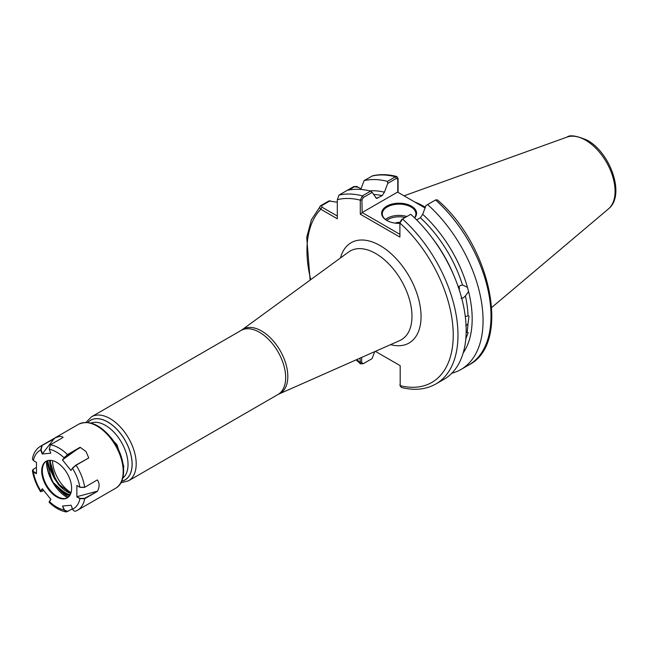 <?xml version="1.0" encoding="UTF-8"?>
<svg xmlns="http://www.w3.org/2000/svg" width="648" height="648" viewBox="0 0 648 648"><rect width="100%" height="100%" fill="white"/><g stroke="black" fill="none" stroke-linecap="round" stroke-linejoin="round"><path stroke-width="0.97" d="M464.438 347.992L464.122 349.41M465.313 316.653L468.034 315.77L468.998 316.135L467.978 323.943L465.774 325.863M466.163 332.116L468.204 332.521L465.896 338.71M458.363 286.189L459.497 291.049M458.185 287.558L460.129 285.638L462.494 285.063A94.527 54.57 -120 0 0 420.398 217.744L416.656 219.907M427.615 204.549A106.79 61.657 60 0 1 460.939 369.514L468.901 364.913C511.572 343.513 490.86 245.284 437.319 199.859L435.569 199.957L426.011 205.473L422.69 214.286A97.038 56.028 60 0 1 467.459 287.331L462.858 285.104M467.459 287.331L468.585 291.568A97.038 56.028 60 0 1 463.182 352.966M468.034 315.77A94.527 54.57 -120 0 0 465.394 295.934L468.585 291.568M465.394 295.934L463.385 297.837L461.084 298.42M399.905 223.374A17.48 10.093 180 0 1 386.751 220.425L386.751 220.425A17.48 10.093 180 0 1 386.751 206.161A17.48 10.093 180 0 1 411.464 206.161A17.48 10.093 180 0 1 414.639 217.922M414.477 217.769A16.808 9.704 0 0 0 415.911 213.84A16.808 9.704 0 0 0 410.986 206.979A16.808 9.704 0 0 0 392.68 204.881A16.808 9.704 0 0 0 382.304 213.84A16.808 9.704 0 0 0 386.994 220.563M395.264 223.139A6.164 3.556 180 0 1 400.027 222.402M102.522 429.17L117.004 444.771L123.914 466.852L123.509 467.078M425.339 207.263A75.038 43.327 -120 0 0 423.824 206.364A75.038 43.327 -120 0 0 414.777 202.03M459.513 288.417L459.302 287.501M361.657 357.421L361.657 362.637L363.342 363.682L372.082 358.636L374.722 351.637M358.563 187.418L353.751 186.592L339.009 195.105L337.316 199.681L337.316 218.781L320.776 209.231C319.44 207.976 319.424 206.785 320.72 205.667L328.917 200.937L337.316 202.265M460.939 369.514A106.79 61.657 60 0 1 451.834 373.224M400.197 222.061L401.606 219.567L410.735 214.294A106.79 61.657 60 0 1 444.066 379.25L435.869 383.989A106.79 61.657 60 0 0 402.538 219.032L399.905 223.017L399.905 237.079L360.288 214.204L360.288 200.143L362.402 195.858L370.599 191.128L372.203 192.367L376.488 198.426L382.134 195.656A94.527 54.57 -120 0 0 373.58 194.424M420.398 217.744L422.69 214.286M458.614 286.959L459.505 290.596M396.843 176.523C388.225 174.304 380.149 174.061 372.624 175.802L364.087 180.63A106.79 61.657 60 0 1 387.48 181.383L395.442 176.782L396.843 176.523L398.075 178.33L398.075 192.391M364.087 180.63L360.766 189.435M369.603 190.877A97.038 56.028 60 0 1 384.434 192.189L387.755 183.384L387.48 181.383M347.207 190.374A106.79 61.657 60 0 1 370.599 191.128M363.342 363.682L360.426 363.868L360.013 358.15M375.378 351.346L400.181 365.666L400.181 385.673L401.355 387.464C414.38 390.744 425.882 389.586 435.869 383.989M384.434 192.189L382.134 195.656M310.117 280.114L306.739 237.346L311.413 219.761L320.72 205.667L321.692 205.643L321.959 207.174L337.316 216.035M400.035 222.361L399.905 223.017A103.429 59.713 -120 0 1 453.236 334.935A103.429 59.713 -120 0 1 400.181 385.673L400.181 365.666M55.688 480.46L49.864 460.299M123.484 466.787L123.914 466.852M425.072 207.976L397.564 192.1L362.151 212.544L399.905 234.333M372.203 192.367L363.342 197.478L361.94 199.973L362.151 212.544M397.783 192.221L397.783 179.277L396.374 178.411L387.755 183.384M400.278 386.289L399.921 384.726M360.968 188.803L356.603 186.43L354.723 186.575L348.697 190.05M330.18 200.742L321.692 205.643M356.87 359.543A103.429 59.713 -120 0 0 360.013 362.483L361.657 362.637M361.94 199.973L360.288 200.143A103.429 59.713 -120 0 0 337.316 199.681M361.94 212.917L360.288 214.204M398.075 178.33L397.783 179.277M310.748 279.661A103.429 59.713 -120 0 1 320.776 209.231L321.959 207.174M49.24 473.745A28.569 16.492 -120 0 0 49.305 473.89L53.241 482.558L59.673 488.414L59.057 489.135L53.168 482.655L49.216 474.061M50.333 470.059L54.351 478.337L58.118 483.886L50.333 470.059A28.569 16.492 60 0 1 47.822 460.566M64.103 468.933A21.157 12.215 -120 0 0 46.081 461.287A21.157 12.215 -120 0 0 49.208 490.293A21.157 12.215 -120 0 0 67.238 497.931A21.157 12.215 -120 0 0 64.103 468.933M46.397 461.117A21.157 12.215 -120 0 0 43.311 465.013A21.157 12.215 -120 0 0 49.839 489.929A21.157 12.215 -120 0 0 62.629 498.466A21.157 12.215 -120 0 0 67.546 497.745M49.653 460.299A29.411 16.978 -120 0 0 57.267 482.622M88.76 457.942L76.108 465.24L72.495 468.302L70.98 470.48L72.56 468.01L75.84 465.175L88.76 457.942L85.998 451.526L80.117 447.266L62.419 459.861L67.489 454.556L80.117 447.266M84.523 487.401L97.313 479.933L84.523 487.401L80.052 487.377L76.845 485.49L79.89 487.239L84.686 487.223A36.968 21.344 60 0 0 76.108 465.24L75.84 465.175M97.362 491.411L84.71 498.717L79.923 498.652L76.869 496.903L80.125 498.353L84.515 498.369L97.362 491.411C99.719 486.94 99.703 483.116 97.313 479.933M72.503 508.899L66.209 511.969L64.079 509.968L62.548 506.031L71.086 505.238L72.608 509.158C73.491 510.964 74.69 511.547 76.229 510.899L77.517 510.251A36.968 21.344 60 0 1 76.229 510.899M54.311 438.72L41.837 445.573L54.464 438.283L42.233 453.981L40.703 450.06L41.837 445.573A36.968 21.344 60 0 0 40.549 446.221C36.118 449.007 33.396 453.244 32.4 458.922L33.396 460.566L36.442 462.324L36.466 473.729L33.429 471.979L32.424 470.78L32.935 469.573M79.801 447.881L67.611 454.92L63.933 457.69A33.607 19.408 -120 0 0 49.232 449.258L50.431 444.771L63.075 437.465C61.633 435.918 58.766 436.185 54.464 438.283M40.946 491.694L40.816 490.925L42.339 488.746L50.892 499.357L49.159 502.33C54.651 507.611 60.337 510.827 66.209 511.969M76.869 496.903L76.845 485.49M70.98 470.48L62.419 459.861M49.232 449.258L50.763 453.187L42.233 453.981M53.136 482.501L53.168 482.655A29.265 16.897 60 0 1 46.656 460.987M42.541 488.997L40.703 491.719M36.458 467.394L33.032 469.468L33.429 471.979A33.607 19.408 -120 0 0 40.816 490.925L42.225 491.305L43.708 490.447M49.151 501.949L50.771 499.211M49.37 501.22L49.378 501.528A33.607 19.408 -120 0 0 64.079 509.968L67.708 511.434L72.43 508.704M62.548 506.031L64.419 509.83M71.086 505.254L62.929 505.999M80.052 487.377L79.89 487.239A33.607 19.408 -120 0 0 72.495 468.302L72.56 468.01M96.609 491.387L77.144 496.635M72.608 509.158A33.607 19.408 -120 0 0 79.923 498.652L80.125 498.353M64.273 457.812L62.783 459.942M42.12 445.759L41.043 449.947L42.541 453.794M41.043 449.947L40.703 450.06A33.607 19.408 -120 0 0 33.396 460.566M33.591 471.655L36.466 473.307M385.414 219.47A16.808 9.704 180 0 1 406.912 216.505M405.186 217.501A15.795 9.121 0 0 0 386.621 220.336M52.537 460.623A26.77 15.455 -120 0 0 71.037 492.666M128.539 480.8L278.008 394.502A36.968 21.344 60 0 0 283.67 364.881A36.968 21.344 60 0 0 259.524 332.303A36.968 21.344 60 0 0 241.04 330.472L91.571 416.761A36.968 21.344 60 0 1 110.055 418.6A36.968 21.344 60 0 1 134.209 451.17A36.968 21.344 60 0 1 128.539 480.8L120.876 482.825M121.67 481.262A34.482 19.91 -120 0 0 131.026 455.123A34.482 19.91 -120 0 0 107.762 421.953A34.482 19.91 -120 0 0 87.739 422.488M122.764 478.167A31.93 18.436 -120 0 0 125.906 452.215A31.93 18.436 -120 0 0 105.454 425.372A31.93 18.436 -120 0 0 90.963 423.079M87.804 422.496A34.417 19.869 60 0 1 107.746 422.01A34.417 19.869 60 0 1 130.961 455.074A34.417 19.869 60 0 1 121.694 481.197M567.024 137.093C569.859 134.671 576.582 135.707 587.201 140.203C610.586 152.798 625.66 195.542 608.472 208.883A41.675 24.057 -120 0 0 612.206 174.96A41.675 24.057 -120 0 0 585.598 140.203A41.675 24.057 -120 0 0 567.024 137.093L404.036 195.834M375.759 253.554A51.224 29.573 -120 0 0 348.608 252.015L241.931 329.889A37.098 21.416 60 0 1 261.589 330.998A37.098 21.416 60 0 1 286.124 364.735A37.098 21.416 60 0 1 278.956 394.016L399.735 340.573A51.224 29.573 -120 0 0 409.633 300.137A51.224 29.573 -120 0 0 375.759 253.554M340.5 257.945A57.915 33.437 60 0 1 380.093 245.584A57.915 33.437 60 0 1 420.706 310.238A57.915 33.437 60 0 1 390.55 344.631M467.095 331.995A94.527 54.57 -120 0 0 467.978 323.943M432.103 237.8A94.527 54.57 60 0 1 453.803 275.376M396.374 178.411L395.442 176.782A106.79 61.657 -120 0 0 372.041 176.037M375.646 197.689A94.527 54.57 60 0 1 377.825 198.15M339.009 195.105A106.79 61.657 60 0 1 362.402 195.858L363.342 197.478M468.901 364.913A106.79 61.657 -120 0 0 435.569 199.957M63.002 488.924A28.431 16.419 60 0 1 50.333 460.307M353.751 186.592L354.723 186.575M70.737 493.582A28.569 16.492 60 0 1 57.866 483.797M59.673 488.414A28.569 16.492 -120 0 0 70.13 494.902M46.486 461.068A29.176 16.848 -120 0 0 56.838 488.3A29.176 16.848 -120 0 0 67.627 497.688M78.57 424.27C88.776 419.847 99.517 424.238 110.792 437.416C125.218 454.645 128.417 481.553 115.538 488.3A36.968 21.344 -120 0 0 110.071 437.627A36.968 21.344 -120 0 0 78.57 424.27L40.549 446.221M84.515 498.369L84.71 498.717A36.968 21.344 60 0 1 77.517 510.251L115.538 488.3M50.431 444.771A36.968 21.344 60 0 1 67.489 454.556L67.611 454.92M69.611 495.728A29.241 16.88 60 0 1 59.057 489.135A28.593 16.508 -120 0 0 68.575 496.927M241.04 330.472L241.931 329.889M608.472 208.883L491.751 307.452M356.157 359.859L360.426 363.868M278.008 394.502L278.956 394.016M91.571 416.761L85.982 422.391M357.372 186.729L356.603 186.43M46.85 460.898L51.467 478.961M32.424 470.78C33.615 477.924 36.32 484.874 40.541 491.646M54.351 478.337L58.158 483.724L70.786 493.436"/></g></svg>
